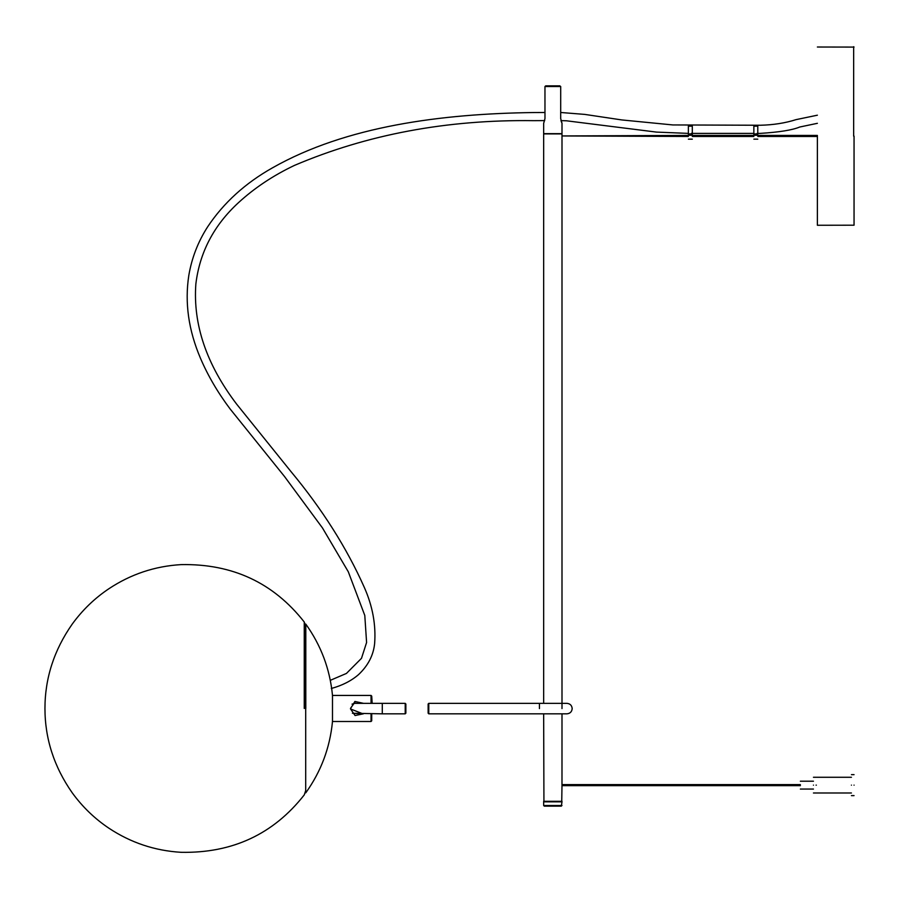 <?xml version="1.0" encoding="UTF-8"?>
<svg xmlns="http://www.w3.org/2000/svg" width="899" height="899" viewBox="0 0 899 899"><rect width="100%" height="100%" fill="white"/><g stroke="black" fill="none" stroke-linecap="round" stroke-linejoin="round"><path stroke-width="1.35" d="M382.289 713.828L405.213 713.828L405.213 703.355L382.289 703.355L382.289 713.828L352.419 713.267L362.949 713.828L350.644 709.008L350.632 708.131L355.363 701.602L363.218 703.355M372.175 703.355L371.714 696.084L371.051 695.433L371.051 703.355L371.051 695.433L332.416 695.433M332.416 721.492L371.051 721.492L371.051 713.828L371.051 721.492L371.714 720.841L371.714 713.828M363.342 713.828L355.071 715.525L350.441 708.794L354.903 701.456L363.556 703.355M800.357 785.659L561.987 785.659L561.74 801.571L543.929 801.571L543.659 713.828M543.659 703.355L543.659 133.917L561.999 133.917L561.999 708.592M561.999 713.828L561.987 785.142M543.659 801.312L561.999 801.312M561.74 133.659L543.929 133.659L561.999 133.917M543.659 805.504L544.322 806.156L561.347 806.156L561.999 801.841L543.659 801.841L543.659 805.504L561.999 805.504M561.999 133.389L561.999 123.309L560.695 118.589L560.706 86.506L544.963 86.506L545.738 85.855L544.963 86.506L544.974 118.589L543.704 123.219M688.376 133.389L656.45 132.097L566.437 120.792L560.954 120.612L561.976 123.264M559.92 85.855L545.738 85.855M543.659 123.309L543.659 133.389M757.79 126.141L753.856 126.197L753.856 135.255C753.856 140.132 753.856 140.132 753.856 135.255L757.79 135.255C757.79 140.132 757.79 140.132 757.79 135.255L757.79 126.141L753.856 126.141M428.778 703.355L428.778 713.828L428.126 713.177L428.126 704.007L428.778 703.355L566.954 703.355C570.123 703.67 571.865 705.423 572.191 708.592C571.865 711.761 570.123 713.503 566.954 713.828L428.778 713.828M382.289 703.355L354.79 703.355L352.048 704.131M405.213 713.828L405.865 713.177L405.865 704.007L405.213 703.355M692.309 126.141L688.376 126.197L688.376 135.255C688.376 140.132 688.376 140.132 688.376 135.255L692.309 135.255C692.309 140.132 692.309 140.132 692.309 135.255L692.309 126.141L688.376 126.141M305.57 708.457L305.57 625.951L305.57 708.457M305.705 792.851L305.705 624.075L305.705 792.851M332.484 721.256L332.484 695.669M305.806 708.457L305.806 624.12C321.01 645.392 329.888 669.036 332.45 695.051M688.376 135.423L561.987 135.951L688.376 136.468M816.337 785.142C816.337 775.005 816.337 775.005 816.337 785.142C816.337 795.267 816.337 795.267 816.337 785.142M816.067 785.142C816.067 795.267 816.067 795.267 816.067 785.142C816.067 775.005 816.067 775.005 816.067 785.142M813.449 785.142C813.449 795.267 813.449 795.267 813.449 785.142C813.449 775.005 813.449 775.005 813.449 785.142M800.357 785.142C800.357 790.21 800.357 790.21 800.357 785.142C800.357 780.074 800.357 780.074 800.357 785.142M854.05 785.142C854.05 798.649 854.05 798.649 854.05 785.142C854.05 771.623 854.05 771.623 854.05 785.142M851.432 785.142C851.432 798.649 851.432 798.649 851.432 785.142C851.432 771.623 851.432 771.623 851.432 785.142M854.05 136.142L854.05 225.2L854.05 136.142M817.382 136.142L817.382 225.267L817.382 136.142M753.856 133.929L757.79 133.929M539.445 708.592C539.445 715.346 539.445 715.346 539.445 708.592L539.445 703.355M688.376 133.929L692.309 133.929M304.255 708.457L304.255 622.018L304.255 708.457M853.657 136.142L853.657 46.692L853.657 136.142M757.79 139.154L753.856 139.154M757.79 126.062L753.856 126.062M692.309 139.154L688.376 139.154M692.309 126.062L688.376 126.062M305.57 790.963L304.255 794.896C273.453 834.16 232.403 853.297 181.104 852.308C154.92 850.757 130.906 842.745 109.026 828.282C94.71 818.719 82.416 806.852 72.145 792.693C54.03 766.757 44.972 738.675 44.95 708.457C44.972 678.239 54.03 650.168 72.145 624.221C82.416 610.061 94.71 598.206 109.026 588.643C130.906 574.169 154.92 566.156 181.104 564.617C232.403 563.628 273.453 582.766 304.255 622.018L305.57 625.951M332.45 721.863C329.888 747.878 321.01 771.522 305.806 792.794M544.715 120.601L533.523 120.657C446.972 119.5 367.286 134.412 294.479 165.394C273.184 175.519 254.507 187.947 238.449 202.691C213.872 225.278 199.679 252.372 195.858 283.972C192.903 324.438 206.5 364.488 236.639 404.134L290.838 471.413C322.157 509.092 346.654 547.761 364.32 587.418C372.613 606.128 376.052 624.861 374.625 643.605C373.411 655.349 368.039 665.687 358.532 674.621C351.318 680.858 342.249 685.488 331.326 688.477M753.856 133.389L691.297 133.389M817.382 115.196L796.064 119.634C785.243 123.073 773.286 124.95 760.206 125.253L672.778 124.939L621.816 119.938L584.743 114.398L560.695 112.487M817.382 123.32L799.75 127.017C792.367 130.085 779.231 132.198 760.329 133.378L757.093 133.389M330.304 680.329L346.441 673.43L361.499 658.315L366.59 642.493L364.792 615.467L348.295 571.775L322.449 527.915L284.511 476.504L230.144 408.989C217.873 392.683 208.006 375.827 200.544 358.443C188.52 330.304 184.61 302.626 188.812 275.42C191.768 257.934 198.05 241.73 207.658 226.795C223.66 202.781 245.326 183.093 272.667 167.731C346.205 126.062 441.802 113.746 533.444 112.544L544.974 112.487M817.382 136.468L757.79 136.468M753.856 136.468L692.309 136.468M692.309 135.423L753.856 135.423M757.79 135.423L817.382 135.423M561.987 784.613L800.357 784.613M851.432 777.275L816.337 777.275M813.449 792.997L816.067 792.997M800.357 789.064L813.449 789.064M851.432 795.615L854.05 795.615M816.337 792.997L851.432 792.997M816.067 777.275L813.449 777.275M813.449 781.209L800.357 781.209M854.05 774.657L851.432 774.657M817.382 225.267L854.05 225.2M817.382 47.018L854.05 47.085"/></g></svg>
